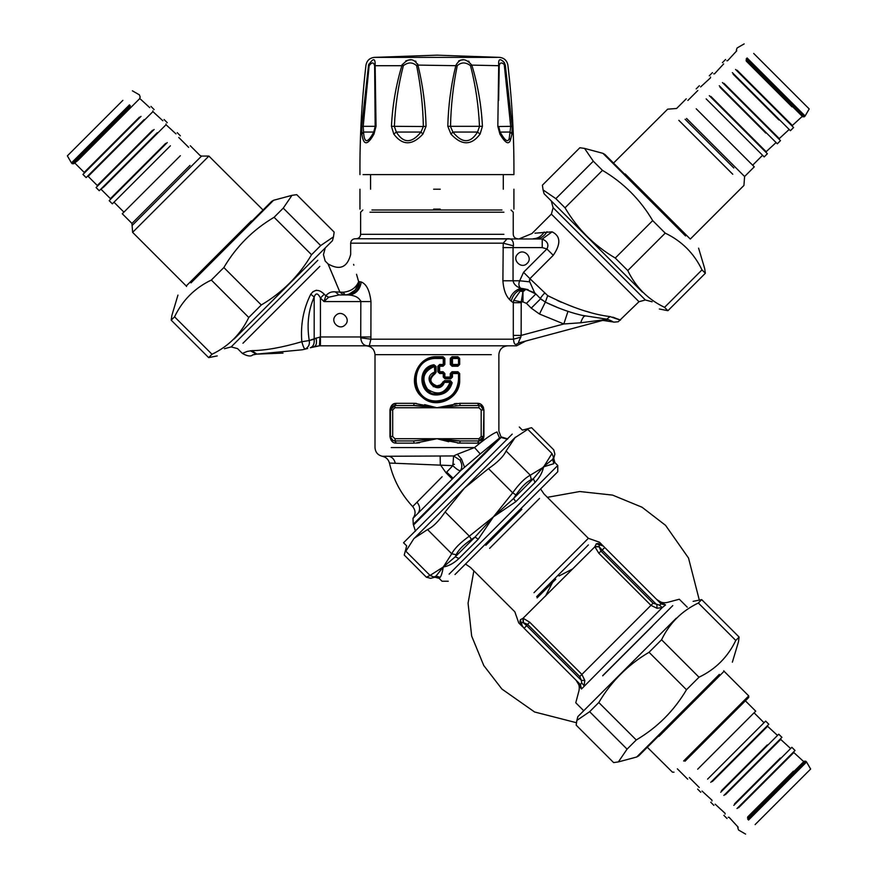 <?xml version="1.0" encoding="UTF-8"?>
<svg xmlns="http://www.w3.org/2000/svg" width="878" height="878" viewBox="0 0 878 878"><rect width="100%" height="100%" fill="white"/><g stroke="black" fill="none" stroke-linecap="round" stroke-linejoin="round"><path stroke-width="1.32" d="M433.622 209.118L440.251 209.118M433.622 189.209L440.251 189.209M503.917 62.086L504.444 62.832C500.065 58.003 498.155 58.782 498.715 65.191L497.815 126.311L499.911 134.093C505.19 143.004 508.691 145.035 510.392 140.195L511.973 134.093L512.159 126.311L498.693 126.52L500.098 132.051C505.091 140.919 508.142 142.949 509.262 138.12L510.7 126.52L504.246 64.533C501.525 62.108 499.856 62.503 499.242 65.707L498.616 100.531M498.693 63.688L498.682 62.711M502.644 60.878L503.292 61.416M512.159 126.311L505.322 65.191L504.455 62.843L504.246 64.533M363.075 174.612L513.915 174.612C514.168 138.011 512.17 101.541 507.901 65.191C507.045 60.648 504.323 58.047 499.747 57.388L436.937 55.16L499.747 57.388M498.704 126.498L500.109 132.073L510.305 132.051L511.973 134.093M504.74 65.707L505.322 65.191C508.757 65.191 508.757 65.191 505.322 65.191M391.445 126.311L423.361 126.52C422.944 105.81 420.694 85.539 416.633 65.707C412.539 62.042 408.116 62.042 403.342 65.707C398.25 85.55 395.265 105.821 394.376 126.52L396.34 132.051C403.43 143.564 411.639 143.564 420.979 132.051L423.361 126.52L426.049 126.311C425.545 105.503 422.845 85.122 417.939 65.191C413.615 57.871 408.303 57.871 402.014 65.191C395.989 85.144 392.466 105.514 391.445 126.311L393.794 134.093C402.475 145.66 412.188 145.66 422.911 134.093L426.049 126.311M480.079 134.093L477.533 132.051L452.894 132.051C462.223 143.564 470.443 143.564 477.533 132.051L479.487 126.52C478.598 105.81 475.613 85.539 470.52 65.707C465.757 62.042 461.323 62.042 457.24 65.707C453.169 85.55 450.93 105.821 450.513 126.52L452.894 132.051L450.963 134.093C461.685 145.66 471.387 145.66 480.079 134.093L482.428 126.311C481.407 105.503 477.873 85.122 471.859 65.191C465.57 57.871 460.259 57.871 455.923 65.191C451.018 85.144 448.318 105.514 447.813 126.311L450.963 134.093M458.656 60.922L460.752 60.099M461.016 60.044L463.178 59.847M468.402 61.076L469.071 61.471M471.837 65.115L499.242 65.707M402.069 64.961L402.267 64.379M405.702 60.966L408.204 60.121M408.599 60.044L410.882 59.847M415.426 61.065L415.974 61.471M417.61 63.874L417.796 64.467M417.928 65.093L457.24 65.707M375.257 98.819L375.257 100.707M373.754 132.073L375.169 126.498L374.632 65.707C373.622 62.042 371.789 62.042 369.133 65.707L363.174 126.52L363.558 132.018C364.249 143.564 367.652 143.564 373.776 132.051L375.18 126.52L376.047 126.311L375.147 65.191C375.312 57.871 373.117 57.871 368.551 65.191L368.837 64.061M470.52 65.707L471.859 65.191M416.633 65.707L417.939 65.191M403.342 65.707L374.632 65.707M369.133 65.707L368.551 65.191L361.714 126.311L361.901 134.093C363.459 145.66 367.476 145.66 373.951 134.093L376.047 126.311L361.714 126.311L361.626 129.527M422.911 134.093L420.979 132.051L396.34 132.051L393.794 134.093M482.428 126.311L447.813 126.311M498.693 126.52L497.815 126.311L498.693 126.52M500.197 132.051L499.911 134.093M373.446 132.611L373.776 132.051L363.569 132.051L361.901 134.093M373.776 132.051L373.951 134.093M529.555 281.125L529.906 278.644L553.261 255.3L546.895 248.946C549.134 244.677 547.576 241.384 542.22 239.057L552.097 231.836C560.68 236.083 561.075 243.908 553.261 255.3C561.053 243.919 560.669 236.094 552.097 231.836L535.009 233.186M529.895 278.666L547.74 295.645C571.611 307.498 592.376 314.478 610.034 316.585C622.974 321.128 623.907 321.315 612.8 317.156M589.994 312.37L585.428 311.086M561.415 302.306L557.168 300.375M544.503 293.241C541.726 296.127 540.442 297.96 540.639 298.761L545.337 302.12L547.707 295.634M434.906 373.874C428.947 378.945 429.605 382.962 436.882 385.903L440.361 384.937L444.608 380.602L450.403 380.602L452.17 382.72C450.019 390.403 444.926 394.496 436.882 394.979C418.905 395.89 416.139 367.213 433.951 364.743L436.092 366.488L436.092 372.206L434.906 373.874L434.38 366.488C423.317 371.339 421.034 378.901 427.509 389.173C437.705 395.923 445.212 393.651 450.041 382.369L444.4 382.369C438.704 396.856 420.068 377.946 434.38 372.206L435.225 372.206L434.632 373.04C427.915 378.835 428.662 383.423 436.86 386.792L440.449 385.892L444.498 381.48L441.041 385.519L437.046 386.792M450.403 380.602L450.227 381.48L444.498 381.48L450.227 381.48L451.094 382.545C449.097 389.788 444.367 393.64 436.882 394.09C420.178 394.957 417.61 367.937 434.16 365.61L435.225 366.488L434.171 365.61L432.426 366.082L427.388 369.012L423.723 374.171M422.713 378.012L423.13 383.499M424.952 387.571L430.439 392.51M433.699 393.706L438.813 393.97M452.17 382.72L450.041 382.369L450.227 381.48L451.094 382.545L446.946 390.084L436.882 394.09L436.882 394.979M503.906 212.213L369.967 212.213L503.906 212.213M501.964 209.996L371.91 209.996L501.964 209.996M444.608 380.602L443.664 382.073L442.918 381.776M517.79 253.972C523.584 247.662 533.484 257.561 527.173 263.356C521.378 269.667 511.479 259.767 517.79 253.972C511.479 259.767 521.378 269.667 527.173 263.356C533.484 257.561 523.584 247.662 517.79 253.972M433.951 364.743L434.171 365.61M557.398 307.509L545.337 302.12C558.836 308.639 572.116 313.281 585.176 316.047L582.509 315.443M610.034 316.585L606.742 319.153L608.322 319.614C613.865 322.028 613.876 322.028 608.355 319.636L608.97 319.888M611.812 321.118L610.561 320.514M582.004 315.323L606.742 319.153L604.349 319.976L608.322 319.614L604.349 319.976L519.041 342.837C518.075 343.32 518.668 341.41 520.819 337.13L521.137 335.407L520.819 337.13L513.52 339.182L513.301 335.407L513.301 302.701L513.707 300.342L520.292 291.002L525.955 289.257L535.843 293.976L526.46 303.36L531.245 308.145L539.476 314.028L563.83 323.971L567.978 311.361M539.476 314.028L545.337 302.12L559.012 308.145M541.539 238.992L355.096 238.761L507.166 238.761C511.6 238.333 513.685 240.693 513.421 245.829L513.048 247.607L513.421 245.829L503.226 243.184L502.896 280.784C503.489 289.356 505.706 295.612 509.558 299.563L511.172 301.165C513.092 294.152 517.351 290.025 523.957 288.785L528.161 289.641M529.423 279.884L529.445 280.51M547.005 231.693C544.294 236.248 540.749 238.607 536.381 238.761M531.245 308.145L540.639 298.761L534.647 292.769L529.763 281.86L519.699 280.784L523.551 272.29L546.895 248.946L542.22 247.607L542.22 239.057M513.301 335.407L521.137 335.407L521.214 301.889L522.959 301.889L522.959 291.77L525.955 289.257M513.707 300.342L521.214 301.889L522.959 291.77L520.292 291.002M519.041 342.837L516.176 344.406C514.684 344.725 513.795 342.991 513.52 339.182L370.889 339.182L360.726 337.854C361.385 343.605 364.238 346.261 369.298 345.811L516.571 345.811L369.298 345.811L370.889 339.182L370.966 301.571L323.982 301.571L328.69 297.236L338.941 294.942L335.352 291.891L343.068 292.264C350.794 291.474 355.985 287.94 358.652 281.673L356.523 274.276M370.966 301.571C369.682 290.53 366.444 284 361.231 281.97L359.662 281.673C358.948 289.729 354.986 294.152 347.765 294.942L338.941 294.942L343.715 294.942L339.896 292.122L328.35 264.673L335.923 282.518M412.66 506.573C401.048 494.116 393.311 479.607 389.437 463.035L452.85 465.658L453.608 455.945L459.94 460.138C462.311 464.111 462.432 467.645 460.324 470.751L460.324 470.751C458.7 470.619 456.209 468.929 452.85 465.658L446.661 472.101L453.07 478.236L412.989 518.327C415.843 514.321 415.733 510.403 412.66 506.573L416.984 502.216C420.09 506.024 420.43 509.712 418.016 513.301M453.586 477.72L460.928 470.367L480.233 453.959L474.537 447.571C485.15 438.737 492.646 433.534 497.014 431.954C499.483 430.791 499.483 430.791 497.014 431.954L499.527 438.023L413.253 524.309L499.527 438.023L501.064 437.474L507.462 439.209L501.064 437.474L413.747 524.792L501.064 437.474M439.648 372.634L438.759 371.745L439.615 371.745L439.615 366.225L443.105 366.225L444.85 364.447L444.85 358.476L443.105 356.709L436.992 356.709C416.534 355.601 406.262 384.827 422.274 397.207C435.861 410.18 460.72 398.513 459.677 379.713L459.677 373.523L457.932 371.745L452.038 371.745L450.293 373.523L450.293 377.057L444.85 377.057L444.85 373.523L443.105 371.745L439.615 371.745L439.648 372.634L443.192 372.634L439.648 372.634L438.759 371.745L439.68 373.523L443.269 373.523L443.269 377.057L445.069 378.824L450.677 378.824L452.466 377.057L452.466 373.523L458.525 373.523L458.525 379.713C457.208 392.707 449.997 399.775 436.882 400.95C409.269 402.212 409.269 357.214 436.882 358.476L443.269 358.476L443.269 364.447L439.68 364.447L437.892 366.225L437.892 371.745L439.68 373.523M444.959 377.946L444.07 377.068L444.07 373.523L443.192 372.634L444.07 373.523L444.07 377.057L444.85 377.057L444.959 377.946L450.491 377.946L444.959 377.946L444.07 377.057L445.069 378.824M452.466 377.057L450.491 377.946L451.369 377.057L450.293 377.057L450.677 378.824M439.648 365.336L438.759 366.225L438.759 371.745L438.759 366.225L439.615 366.225L439.648 365.336L438.759 366.225L439.648 365.336L443.192 365.336L444.07 364.447L443.192 365.336L439.648 365.336L439.68 364.447M521.137 335.407L563.83 323.971L580.676 322.786C582.312 318.22 583.815 315.981 585.176 316.047C583.815 315.97 582.312 318.22 580.676 322.786L604.701 319.702M603.515 319.855L602.099 320.064M602.824 320.393L614.183 322.127L618.244 321.754L638.975 301.703L551.384 214.111L531.925 233.57L519.414 238.761M348.687 294.426L355.074 290.146L358.037 284.746L358.652 281.673C357.368 289.553 352.912 293.987 345.274 294.942L343.068 292.264M508.538 238.849L507.166 238.761L503.226 243.184L350.673 243.184L503.226 243.184M524.693 288.961L534.647 292.769M521.137 302.701L513.301 302.701L511.172 301.165M509.558 299.563C511.457 293.954 515.177 290.201 520.742 288.291C518.689 286.415 518.338 283.901 519.699 280.784L513.048 280.784C513.729 284.209 516.286 286.711 520.742 288.291L523.957 288.785M328.69 297.236L325.826 295.765C328.361 292.714 331.544 291.419 335.352 291.891M323.982 301.571L325.826 295.765L324.256 294.207L320.437 298.026L323.982 301.571M335.802 315.465C341.586 309.155 351.496 319.054 345.186 324.849C339.391 331.16 329.491 321.26 335.802 315.465C329.491 321.26 339.391 331.16 345.186 324.849C351.496 319.054 341.586 309.155 335.802 315.465M317.803 260.283L231.166 346.909L237.576 348.632L242.361 353.417L247.146 351.419L251.854 350.651C265.595 350.454 282.244 347.479 301.812 341.718L309.243 340.543C306.74 324.531 308.387 310.033 314.181 297.049C315.795 292.648 317.88 292.978 320.437 298.026L320.437 336.965L316.091 338.206M310.779 294.185L314.181 297.049L314.181 339.237L309.243 340.543C309.934 344.374 308.551 347.238 305.105 349.126L302.339 349.784L305.105 349.126C304.227 348.895 303.129 346.415 301.812 341.718C300.441 324.586 303.426 308.738 310.779 294.185C314.642 289.147 319.142 289.158 324.256 294.207M251.854 350.651L256.925 354.108C251.273 355.217 251.053 355.217 256.266 354.108L254.532 354.35M253.599 354.635L252.677 355.019C250.68 356.709 247.245 356.172 242.361 353.417M323.4 293.384L320.777 291.452M316.332 290.212L312.678 291.836M325.255 247.892L323.455 254.631L325.167 261.04L328.01 263.883L329.184 266.605M338.82 294.942L343.715 294.942M446.661 472.101L449.788 468.874M423.668 406.141L436.937 407.754L413.527 405.537L394.902 405.537C392.236 405.823 390.765 407.293 390.48 409.96L390.48 436.509C390.765 439.176 392.236 440.646 394.902 440.932L413.527 440.932L414.328 443.149L396.362 443.149L394.815 440.932M480.782 405.932L483.383 409.96C483.109 407.293 481.627 405.823 478.96 405.537L460.346 405.537L459.534 403.331L477.511 403.331C480.957 403.232 483.087 405.438 483.921 409.96L483.921 436.509C483.087 441.03 480.957 443.247 477.511 443.149L478.96 440.932C481.627 440.646 483.109 439.176 483.383 436.509L483.921 409.96M442.139 476.743L416.984 502.216M389.437 463.035C388.427 459.359 386.057 457.109 382.325 456.286L453.619 455.945L457.372 454.222L461.543 459.216L459.94 460.138M461.543 459.216L464.55 467.25M458.228 365.336L452.258 365.336L451.369 364.447L452.466 364.447L452.466 358.476L458.525 358.476L458.525 364.447L452.466 364.447L452.258 365.336L458.228 365.336L459.117 364.447L458.228 365.336L459.117 364.447L459.117 358.476L458.228 357.587L459.117 358.476L458.228 357.587L452.258 357.587L458.228 357.587L457.932 356.709L452.038 356.709L452.466 358.476L451.369 358.476L452.258 357.587L451.369 358.476L451.369 364.447L451.369 358.476L450.293 358.476L450.293 364.447L452.258 365.336L452.038 366.225L457.932 366.225L458.228 365.336M450.293 373.523L451.369 373.523L451.369 377.057L451.369 373.523L452.466 373.523L452.258 372.634L458.228 372.634L459.117 373.523L458.228 372.634L452.258 372.634L451.369 373.523L452.038 371.745M436.882 400.95L436.871 401.828L443.95 400.708L451.171 396.691L454.694 392.982L457.416 388.219L459.117 379.713C457.767 393.245 450.348 400.62 436.871 401.828C408.511 403.145 408.511 356.281 436.871 357.587L443.192 357.587L444.07 358.476L443.269 358.476L443.192 357.587L436.992 357.587L436.992 358.476M443.105 366.225L443.269 364.447L444.07 364.447L444.07 358.476L443.192 357.587L444.07 358.465M518.261 343.002L518.887 342.881M370.966 336.965L360.825 336.965L360.726 337.854L360.825 301.571C359.332 297.894 355.59 295.721 349.576 295.041L347.765 294.942M360.704 300.803L360.814 301.428M353.614 264.355L353.867 265.211M369.298 345.811L319.482 345.811L319.954 336.965L319.482 345.811L314.302 346.59C316.376 345.57 316.969 342.749 316.08 338.129L309.243 340.543M316.387 339.918L316.486 340.916M316.497 341.926L316.442 342.848M316.31 343.726L316.102 344.505M315.817 345.164L315.476 345.723M319.482 345.811L310.307 347.765C313.292 346.59 314.576 343.748 314.181 339.237L316.332 337.975M307.706 348.467L305.226 349.104M283.034 353.099L256.925 354.108L302.339 349.784M314.302 346.59L311.021 347.556M419.19 499.988L420.957 498.21M440.174 456.121L440.306 464.671L446.002 472.792L452.258 479.048L453.07 478.225M441.864 392.268L444.005 392.268M450.205 440.328L436.937 438.715L478.96 438.715L478.96 440.932L460.346 440.932L436.937 438.715L413.527 440.932M393.092 440.547L389.953 436.509L389.953 409.96C390.776 405.438 392.916 403.232 396.362 403.331L394.902 405.537L396.362 403.331L414.328 403.331L436.937 407.754L460.346 405.537M478.96 438.715L481.177 436.509L481.177 409.96L478.96 407.754L394.902 407.754L392.696 409.96L390.48 409.96L394.815 405.537M478.96 407.754L478.96 405.537L477.511 403.331L479.059 405.537M481.177 436.509L483.383 436.509L479.059 440.932M457.372 454.222L474.537 447.571L391.237 447.571C370.033 447.571 370.033 447.571 391.237 447.571L474.537 447.571M480.233 453.959L499.527 438.023M457.932 371.745L459.117 373.523L459.117 379.713L458.525 379.713M516.176 344.406C523.266 343.386 523.266 343.386 516.176 344.406M414.35 405.548L417.116 405.636M417.961 405.68L422.527 406.031M459.534 403.331L436.937 407.754L445.563 406.657M451.38 406.031L452.598 405.921M455.375 405.713L457.01 405.625M459.523 440.921L456.659 440.833M455.945 440.789L451.347 440.438M459.512 453.432L457.57 454.145M423.141 380.547L422.142 380.174M460.346 440.932L459.534 443.149L436.937 438.715L415.492 443.116M392.696 409.96L392.696 436.509L394.902 438.715L395.813 443.116M413.527 405.537L414.328 403.331L416.402 403.397M478.96 440.932L477.511 443.149L457.471 443.072M457.932 366.225L459.677 364.447L459.117 364.447L459.117 358.476L459.677 358.476L457.932 356.709M443.105 371.745L443.269 373.523L444.85 373.523M443.105 356.709L443.192 357.587M419.629 442.731L416.743 443.05M392.729 404.495L396.362 403.331M424.634 404.637L435.96 407.491M454.244 403.737L457.131 403.419M448.768 441.733L438.352 439.099M430.066 575.43L443.291 566.99L451.731 553.766L427.542 529.566C433.052 526.943 438.912 521.071 445.146 511.951L469.346 536.151L493.403 516.868L512.686 492.81L488.497 468.611C497.606 462.377 503.478 456.505 506.101 450.996L530.301 475.196L544.536 466.547L543.526 466.745L544.162 466.097L552.635 459.435L553.524 457.394L551.977 453.52C554.303 448.625 554.303 448.625 551.977 453.52L527.777 429.331C532.825 427.158 532.825 427.158 527.777 429.331L514.673 437.902L464.55 488.014L413.768 538.807L405.866 551.241C403.704 556.29 403.704 556.29 405.866 551.241L430.044 575.441C425.171 577.768 425.171 577.768 430.066 575.43L433.93 576.978L435.982 576.1L443.291 566.99L455.254 556.817L456.187 554.731L451.731 553.766C454.519 548.41 460.39 542.549 469.346 536.151L471.475 539.432L475.031 537.051L493.403 516.868L513.586 498.495L515.979 494.94L512.686 492.81C519.085 483.844 524.956 477.983 530.301 475.196L531.267 479.64L533.363 478.719L543.526 466.745C542.747 471.903 539.926 477.138 535.042 482.45L515.781 501.711L493.403 516.868L478.247 539.246L458.996 558.507C453.674 563.38 448.438 566.211 443.291 566.99C442.413 572.236 441.393 575.672 440.218 577.274L440.229 577.263C438.791 578.712 438.791 578.712 440.218 577.274L435.982 576.1C434.5 577.57 434.5 577.57 435.982 576.1M512.214 434.105L403.551 542.758L406.679 545.886L404.231 555.05L426.368 577.197L430.648 578.339L434.873 577.208L439.143 578.35L442.029 581.236L448.285 581.236M515.342 437.233L506.101 450.996M488.497 468.611L464.55 488.014L445.146 511.951M427.542 529.566L414.438 538.137M544.536 466.547L553.809 463.683C555.247 462.245 555.247 462.245 553.809 463.683L552.635 459.435C554.106 457.965 554.106 457.965 552.635 459.435M535.042 482.45L533.363 478.719L513.586 498.495L515.781 501.711M478.247 539.246L475.031 537.051L455.254 556.817L458.996 558.507M519.293 427.015L522.421 430.143L531.585 427.685L553.733 449.832L554.874 454.113L553.744 458.338L554.885 462.607L557.771 465.494L557.771 471.749L454.991 574.53M699.25 599.861L688.517 558.035L665.579 525.362L642.059 507.232L612.57 495.104L579.732 491.526L547.378 497.321M473.857 570.832L468.073 603.186L471.651 636.023L483.767 665.524L501.898 689.043L534.57 711.981L576.396 722.704M485.852 545.304L521.839 509.317M602.714 675.819C567.309 711.235 567.309 711.235 602.714 675.819L652.365 626.179M602.209 550.133L599.048 546.544L600.914 551.044L653.089 603.219L659.345 605.096L661.167 603.921L604.799 547.554L598.774 553.184L650.96 605.359L657.018 608.278L656.887 604.81L602.209 550.133M604.799 547.554L603.252 546.006L599.389 544.777L599.048 546.544L599.389 544.777L601.254 544.865M601.463 544.92L603.252 546.006L601.057 544.81M602.045 545.15L600.069 544.711M601.803 545.04L602.538 545.425M660.201 604.898L659.641 605.041M657.018 608.278L662.297 607.565L665.535 604.964L660.465 603.208M659.554 602.308L660.849 603.592M659.345 605.096L662.297 607.565L581.499 689L580.457 684.631L581.642 682.81L580.457 684.631L524.089 628.264L526.679 625.674L523.079 622.502L521.312 622.842L522.169 626.277M584.814 680.483L581.357 680.351L581.642 682.81L584.1 685.762L584.814 680.483L581.894 674.425L529.719 622.239L527.579 624.379L523.079 622.502L522.981 618.342L520.38 619.714L522.344 626.497M524.089 628.264L521.455 624.916M522.015 626.069L521.499 625.026M521.291 624.192L521.312 622.842L522.542 626.716M520.38 619.714L519.941 621.712L522.553 626.716L521.291 624.17L522.553 626.716L518.744 622.908L514.848 611.823L470.498 567.473L465.494 564.027M572.533 568.999L559.034 575.979M552.514 582.498L545.479 596.162M583.727 710.73L575.77 702.773L578.931 690.931C579.886 686.859 578.931 683.293 576.078 680.241L581.203 688.659L580.139 684.302M665.535 604.964L661.167 603.921L665.535 604.964L656.777 599.531C659.828 602.385 663.395 603.34 667.467 602.396L679.309 599.224L687.265 607.181M529.719 622.239L523.299 618.342L523.409 622.48M519.941 621.712C518.338 623.303 518.338 623.303 519.941 621.712L521.334 624.434M540.574 488.958L544.009 493.963L588.37 538.313L599.444 542.198L603.252 546.006L598.247 543.405L596.25 543.844L594.889 546.764L598.774 553.184M522.981 618.342L594.889 546.764L599.026 546.862M598.247 543.405C599.839 541.803 599.839 541.803 598.247 543.405L600.969 544.799M594.878 546.434L599.048 546.544M596.25 543.844L599.389 544.777M684.972 761.248C670.726 775.493 670.726 775.493 684.972 761.248L748.725 697.494L748.725 695.903L683.611 761.017C669.069 775.559 669.069 775.559 683.611 761.017M748.517 820.063C735.544 833.035 735.544 833.035 748.517 820.063L806.564 762.016L810.635 769.062L755.124 824.574C742.722 836.975 742.722 836.975 755.124 824.574M747.716 819.273C734.743 832.245 734.743 832.245 747.716 819.273L805.774 761.215L804.182 761.215L747.485 817.912C734.82 830.588 734.82 830.588 747.485 817.912M733.81 805.367C720.838 818.34 720.838 818.34 733.81 805.367L791.868 747.31L795.04 750.492L736.993 808.55C724.021 821.523 724.021 821.523 736.993 808.55M720.706 792.263C707.734 805.236 707.734 805.236 720.706 792.263L778.753 734.206L781.936 737.377L723.878 795.435C710.906 808.408 710.906 808.408 723.878 795.435M707.591 779.148C694.619 792.121 694.619 792.121 707.591 779.148L765.649 721.09L768.821 724.273L710.774 782.331C697.801 795.303 697.801 795.303 710.774 782.331M745.389 700.831L755.717 711.158L697.659 769.216C684.686 782.188 684.686 782.188 697.659 769.216M684.873 234.437C702.74 252.293 702.74 252.293 684.873 234.437L604.942 154.506L602.934 153.343L685.575 235.984C704.046 254.444 704.046 254.444 685.575 235.984M698.592 248.145L704.672 268.514L705.352 273.256L701.994 269.897C694.048 253.336 681.789 241.077 665.217 233.131L652.694 220.608C640.26 199.547 623.523 182.8 602.462 170.365L593.298 161.201L584.572 148.415L579.842 147.745L542.395 185.181L543.076 189.922L555.851 198.647L565.026 207.812C577.461 228.862 594.197 245.61 615.259 258.044L627.781 270.567C635.727 287.139 647.986 299.398 664.558 307.344L667.906 310.702L659.312 308.99M642.444 292.111C664.416 314.094 664.416 314.094 642.444 292.111L544.108 193.775L543.076 189.922M555.851 198.647L593.298 161.201M602.462 170.365L565.026 207.812M615.259 258.044L652.694 220.608M665.217 233.131L627.781 270.567M705.352 273.256L667.906 310.702M664.558 307.344L701.994 269.897M190.976 282.903C172.516 301.373 172.516 301.373 190.976 282.903L273.618 200.261L271.609 201.424L191.678 281.355C173.811 299.211 173.811 299.211 191.678 281.355M217.239 355.908L208.646 357.62L212.004 354.262C228.565 346.316 240.824 334.057 248.77 317.496L261.293 304.973C282.354 292.539 299.102 275.791 311.536 254.73L320.7 245.566L333.486 236.84L334.156 232.11L296.72 194.664L291.979 195.344L283.254 208.13L274.09 217.294C253.04 229.729 236.292 246.477 223.857 267.527L211.335 280.049C194.762 287.995 182.503 300.254 174.557 316.826L171.199 320.174L171.879 315.443L177.96 295.074M333.486 236.84L332.455 240.704L234.108 339.04C212.136 361.012 212.136 361.012 234.108 339.04M208.646 357.62L171.199 320.174M174.557 316.826L212.004 354.262M283.254 208.13L320.7 245.566M311.536 254.73L274.09 217.294M223.857 267.527L261.293 304.973M248.77 317.496L211.335 280.049M719.356 674.359C737.827 655.888 737.827 655.888 719.356 674.359L636.715 757.001L638.734 755.837L718.665 675.906C736.521 658.05 736.521 658.05 718.665 675.906M693.104 601.353L701.698 599.641L698.339 602.999C681.767 610.945 669.508 623.204 661.562 639.766L649.04 652.288C627.99 664.723 611.242 681.471 598.807 702.532L589.643 711.696L576.857 720.421L576.177 725.151L613.623 762.598L618.364 761.917L627.079 749.143L636.254 739.967C657.304 727.533 674.052 710.796 686.486 689.735L699.009 677.212C715.57 669.266 727.829 657.007 735.786 640.435L739.133 637.088L738.464 641.818L732.373 662.188M576.857 720.421L577.889 716.569L676.225 618.222C698.208 596.25 698.208 596.25 676.225 618.222M735.786 640.435L698.339 602.999M701.698 599.641L739.133 637.088M661.562 639.766L699.009 677.212M686.486 689.735L649.04 652.288M598.807 702.532L636.254 739.967M627.079 749.143L589.643 711.696M190.01 165.382C202.983 152.41 202.983 152.41 190.01 165.382L131.952 223.429L132.611 232.352L208.898 156.075L263.027 209.996M131.952 223.429L122.283 213.76L180.341 155.713C193.314 142.741 193.314 142.741 180.341 155.713M129.483 104.855C142.456 91.883 142.456 91.883 129.483 104.855L71.436 162.913L67.365 155.856L122.876 100.344C135.278 87.943 135.278 87.943 122.876 100.344M130.284 105.645C143.257 92.673 143.257 92.673 130.284 105.645L72.226 163.703L73.818 163.703L130.515 107.006C143.18 94.341 143.18 94.341 130.515 107.006M144.19 119.551C157.162 106.578 157.162 106.578 144.19 119.551L86.132 177.608L82.96 174.437L141.007 116.379C153.979 103.406 153.979 103.406 141.007 116.379M157.294 132.666C170.266 119.693 170.266 119.693 157.294 132.666L99.247 190.724L96.064 187.541L154.122 129.483C167.094 116.511 167.094 116.511 154.122 129.483M170.409 145.781C183.381 132.808 183.381 132.808 170.409 145.781L112.351 203.828L109.179 200.656L167.226 142.598C180.199 129.626 180.199 129.626 167.226 142.598M678.826 120.319C664.284 105.777 664.284 105.777 678.826 120.319L732.768 174.261C747.321 188.814 747.321 188.814 732.768 174.261L678.826 120.319M696.21 108.784C683.238 95.812 683.238 95.812 696.21 108.784L754.268 166.842L744.599 176.511L686.541 118.453C673.569 105.481 673.569 105.481 686.541 118.453M753.686 53.426C741.273 41.025 741.273 41.025 753.686 53.426L809.198 108.938L805.126 115.984L747.068 57.937C734.096 44.965 734.096 44.965 747.068 57.937M746.037 60.088C733.371 47.412 733.371 47.412 746.037 60.088L802.733 116.785L804.325 116.785L746.267 58.727C733.295 45.755 733.295 45.755 746.267 58.727M735.544 69.45C722.572 56.477 722.572 56.477 735.544 69.45L793.602 127.508L790.419 130.69L732.362 72.633C719.389 59.66 719.389 59.66 732.362 72.633M722.429 82.565C709.457 69.592 709.457 69.592 722.429 82.565L780.487 140.623L777.315 143.794L719.258 85.737C706.285 72.764 706.285 72.764 719.258 85.737M709.325 95.669C696.353 82.697 696.353 82.697 709.325 95.669L767.383 153.727L764.2 156.91L706.142 98.852C693.17 85.879 693.17 85.879 706.142 98.852M436.937 438.715L394.902 438.715M509.262 138.12L510.392 140.195M436.937 55.16L374.127 57.388L497.2 57.388M368.551 65.191C365.105 65.191 365.105 65.191 368.551 65.191M652.124 301.791L645.385 299.991L553.107 207.702L551.384 214.111M436.092 366.488L435.225 366.488L434.632 373.04C427.915 378.835 428.662 383.423 436.86 386.792L436.882 385.903M362.834 209.996L360.617 212.213L360.617 234.327L503.906 234.327M436.092 372.206L435.225 372.206L435.225 366.488L434.314 365.599M544.184 232.044C541.331 236.38 537.665 238.618 533.198 238.761M522.959 301.889L526.46 303.36M529.906 278.644L523.551 272.29M319.811 266.396L242.943 343.265L319.811 266.396M438.759 371.745L437.892 371.745M444.07 377.057L443.269 377.057M438.759 366.225L437.892 366.225M542.22 247.607L513.048 247.607L513.048 280.784L502.896 280.784M250.439 350.761L256.266 354.108M445.398 391.379L446.968 391.379M392.696 436.509L390.48 436.509M394.902 407.754L394.902 405.537M481.177 409.96L483.383 409.96M454.464 464.319L452.785 464.319M436.871 401.828C408.5 403.123 408.5 356.303 436.871 357.587L436.882 358.476M444.85 358.476L444.07 358.476L444.07 364.447L444.85 364.447M361.231 281.97C360.112 289.433 356.227 293.79 349.576 295.041M359.662 281.673L358.652 281.673M502.896 247.607L513.048 247.607M395.232 463.123C394.365 459.413 392.279 457.131 388.987 456.275M459.677 373.523L459.117 373.523L459.117 379.713L459.677 379.713M360.825 336.965L320.437 336.965L320.437 345.811M396.362 443.149C392.916 443.247 390.776 441.03 389.953 436.509M459.677 364.447L459.677 358.476M452.038 356.709L450.293 358.476M450.293 364.447L452.038 366.225M436.992 356.709L436.992 357.587M477.511 403.331L480.496 404.089L482.472 405.768M482.933 406.426L483.482 407.546M478.938 442.973L477.632 443.138M433.227 386.704L433.227 385.705M444.323 393.157L442.106 393.157M382.336 456.286C377.781 455.144 375.345 452.236 375.005 447.571L375.005 354.668L491.285 354.668M531.267 479.64C526.427 481.923 521.334 487.016 515.979 494.94M471.475 539.432C463.562 544.788 458.459 549.891 456.187 554.731M433.93 576.978C429.572 578.778 429.572 578.778 433.93 576.978M553.524 457.394C555.313 453.037 555.313 453.037 553.524 457.394L553.546 457.339M544.162 466.097L551.977 453.52M557.771 465.494L449.119 574.157M581.357 680.351L579.765 676.554L527.579 624.379L526.679 625.674L581.357 680.351M602.703 675.654L672.746 605.611L602.703 675.654M665.195 604.668C668.213 601.649 668.213 601.649 665.195 604.668M581.203 688.659C578.196 691.666 578.196 691.666 581.203 688.659M653.089 603.219L579.765 676.554M537.084 597.929L555.774 579.239M536.645 596.667L588.392 544.92L536.645 596.667M588.37 538.313L533.989 592.694M489.639 548.344L539.509 498.463L489.639 548.344M658.983 736.379C644.43 750.931 644.43 750.931 658.983 736.379L724.087 671.275L723.801 670.77M747.683 816.924L793.471 771.136C805.817 758.79 805.817 758.79 793.471 771.136L747.683 816.924C735.325 829.282 735.325 829.282 747.683 816.924M738.541 807.793C726.194 820.14 726.194 820.14 738.541 807.793L793.811 752.523L793.811 751.722M734.568 803.82L780.355 758.032C792.713 745.674 792.713 745.674 780.355 758.032L734.568 803.82C722.221 816.167 722.221 816.167 734.568 803.82M725.426 794.678C713.079 807.036 713.079 807.036 725.426 794.678L780.707 739.408L780.707 738.617M721.453 790.705L767.251 744.917C779.598 732.57 779.598 732.57 767.251 744.917L721.453 790.705C709.106 803.063 709.106 803.063 721.453 790.705M712.321 781.574C699.964 793.921 699.964 793.921 712.321 781.574L767.591 726.293L767.591 725.502M132.611 225.02L201.556 156.075L208.898 156.075M251.36 220.883C265.902 206.33 265.902 206.33 251.36 220.883L186.246 285.987L186.542 286.491M74.257 163.264L77.714 160.608L139.811 98.512L139.811 97.71M139.459 117.136C151.806 104.778 151.806 104.778 139.459 117.136L84.189 172.406L84.189 173.196M87.361 176.379L88.162 176.379L152.915 111.616L152.915 110.826M152.574 130.24C164.921 117.893 164.921 117.893 152.574 130.24L97.293 185.51L97.293 186.312M100.476 189.483L103.933 186.827L166.03 124.731L166.03 123.941M165.679 143.355C178.036 130.998 178.036 130.998 165.679 143.355L110.408 198.626L110.408 199.416M685.092 119.254C671.944 106.095 671.944 106.095 685.092 119.254L733.843 168.005C746.991 181.153 746.991 181.153 733.843 168.005L685.092 119.254M744.599 176.511L743.94 185.434L690.306 239.068L625.202 173.954C610.649 159.412 610.649 159.412 625.202 173.954M746.234 61.076C733.876 48.718 733.876 48.718 746.234 61.076L792.022 106.864C804.369 119.21 804.369 119.21 792.022 106.864L746.234 61.076M802.305 116.346L792.373 125.477L737.092 70.207C724.745 57.86 724.745 57.86 737.092 70.207M733.119 74.18C720.772 61.833 720.772 61.833 733.119 74.18L778.907 119.968C791.265 132.326 791.265 132.326 778.907 119.968L733.119 74.18M789.19 129.45L779.258 138.592L723.988 83.322C711.63 70.964 711.63 70.964 723.988 83.322M720.015 87.295C707.657 74.937 707.657 74.937 720.015 87.295L765.803 133.083C778.149 145.43 778.149 145.43 765.803 133.083L720.015 87.295M776.075 142.565L766.143 151.707L710.873 96.426C698.526 84.079 698.526 84.079 710.873 96.426M359.958 189.209L359.958 209.118M513.915 189.209L513.915 209.118M370.571 189.209L370.571 174.612M503.292 189.209L503.292 174.612M374.127 57.388C369.55 58.047 366.828 60.648 365.961 65.191C361.703 101.541 359.695 138.011 359.958 174.612M375.169 126.498L375.257 101.903M551.296 200.974L553.107 207.702M645.385 299.991L638.975 301.703M438.945 393.959L434.336 393.838M517.669 238.761C514.991 238.487 513.52 237.005 513.246 234.327L513.246 212.213L511.04 209.996M441.14 386.079L440.251 385.19M540.639 298.761L542.088 300.056M224.428 348.72L231.166 346.909M360.617 234.327C360.353 237.005 358.872 238.487 356.194 238.761M412.989 518.327L413.253 524.309L415.459 531.201M443.192 372.634L444.07 373.512M443.192 365.336L444.07 364.458M355.096 238.761C352.418 239.025 350.937 240.506 350.673 243.184L350.673 254.499C347.227 267.538 339.676 270.665 328.01 263.883M310.307 347.765L312.283 347.194M507.714 345.811C502.348 346.349 499.406 349.301 498.869 354.668L498.869 431.076L500.987 436.816L507.747 438.923M516.571 345.811L525.735 341.048M375.005 354.668C374.467 349.301 371.515 346.349 366.148 345.811M647.305 747.266L672.438 772.179L674.03 772.179M748.725 695.903L724.087 671.275M745.609 834.1L738.552 830.028L737.761 827.647M806.564 762.016L805.774 761.215M793.811 752.523L803.743 761.654M728.257 817.275L729.058 817.275L738.189 827.208M780.707 739.408L790.639 748.55M715.153 804.16L725.085 813.302L725.085 814.093M767.591 726.293L777.524 735.435M702.038 791.056L711.97 800.187L711.97 800.988M713.924 805.4L710.741 802.218M727.028 818.505L723.856 815.333M700.809 792.285L697.626 789.113M687.704 779.181L677.366 768.843M699.261 787.478L689.329 777.546M764.014 722.726L754.081 712.793M602.934 153.343L584.572 148.415M273.618 200.261L291.979 195.344M636.715 757.001L618.364 761.917M190.296 145.748L199.975 155.417L201.556 156.075M132.611 232.352L186.246 285.987M132.391 90.818L139.448 94.89L140.239 97.282M71.436 162.913L72.226 163.703M139.811 98.512L149.743 107.643M75.047 163.264L84.189 172.406M152.915 111.616L162.847 120.758M88.162 176.379L97.293 185.51M166.03 124.731L175.962 133.873M101.266 189.483L110.408 198.626M164.076 119.529L167.259 122.7M150.972 106.414L154.144 109.596M177.191 132.633L180.374 135.816M113.986 202.203L123.919 212.136M178.739 137.44L188.671 147.372M686.256 98.819L676.587 108.499L667.664 109.157L613.524 163.078M744.16 43.9L737.103 47.972L736.313 50.353M805.126 115.984L804.325 116.785M726.819 60.725L727.61 60.725L736.752 50.792M792.373 125.477L792.373 126.278M713.704 73.84L714.505 73.84L723.637 63.907M779.258 138.592L779.258 139.382M700.6 86.944L710.532 77.813L710.532 77.012M766.143 151.707L766.143 152.498M712.475 72.6L709.292 75.782M725.579 59.495L722.407 62.667M699.36 85.715L696.188 88.887M762.576 155.274L752.644 165.207M697.812 90.522L687.88 100.454"/></g></svg>
